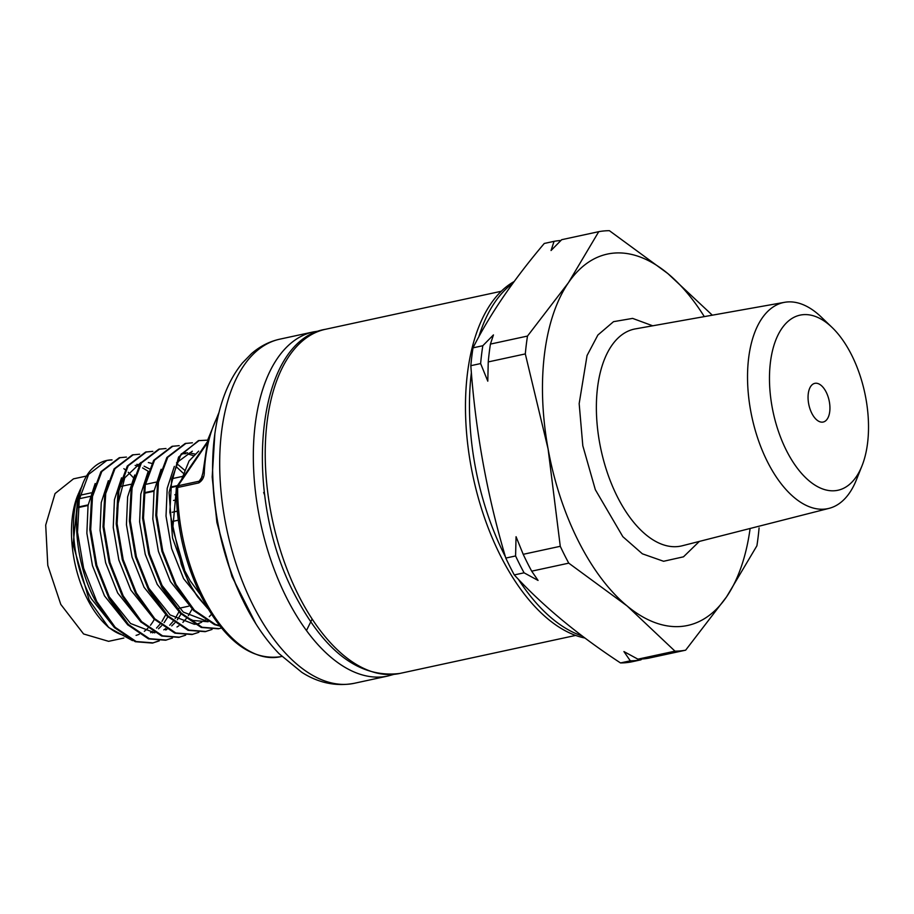 <?xml version="1.0" encoding="UTF-8"?>
<svg xmlns="http://www.w3.org/2000/svg" width="914" height="914" viewBox="0 0 914 914"><rect width="100%" height="100%" fill="white"/><g stroke="black" fill="none" stroke-linecap="round" stroke-linejoin="round"><path stroke-width="1.37" d="M637.915 659.165A213.727 111.714 77.8 0 0 648.586 658.183L685.649 650.174A213.727 111.714 -102.2 0 1 674.978 651.156L637.915 659.165L623.931 651.568L630.294 660.822A213.727 111.714 77.8 0 0 640.965 659.828L631.174 661.953A213.727 111.714 -102.2 0 1 625.884 662.684A213.727 111.714 -102.2 0 1 620.503 662.936C578.094 635.116 542.688 605.776 514.285 574.929A213.727 111.714 -102.2 0 1 505.796 558.077C487.151 495.457 475.497 431.328 470.836 365.691A213.727 111.714 -102.2 0 1 473.018 347.846C489.755 314.565 513.508 279.764 544.276 243.455L554.067 241.342L551.051 250.516L561.687 239.697L598.75 231.676A213.727 111.714 -102.2 0 1 609.409 230.694L667.826 273.549A189.986 99.306 -102.2 0 1 704.306 316.61M471.384 372.604A186.022 97.227 77.8 0 0 474.972 465.02A186.022 97.227 77.8 0 0 505.419 556.797M518.307 579.19A186.022 97.227 77.8 0 0 582.172 635.938M862.016 465.797L856.418 479.804A105.418 55.103 -102.2 0 1 829.112 508.344A105.418 55.103 -102.2 0 1 750.645 410.637A105.418 55.103 -102.2 0 1 784.566 302.317A105.418 55.103 -102.2 0 1 821.218 317.009L832.094 327.463A89.583 46.82 -102.2 0 1 865.866 398.367A89.583 46.82 -102.2 0 1 862.016 465.797A89.583 46.82 -102.2 0 1 814.305 484.706A89.583 46.82 -102.2 0 1 772.124 407.027A89.583 46.82 -102.2 0 1 782.921 326.949A89.583 46.82 -102.2 0 1 832.094 327.463M829.352 401.737A19.788 10.34 77.8 0 0 814.808 383.354A19.788 10.34 77.8 0 0 808.639 403.657A19.788 10.34 77.8 0 0 823.183 422.039A19.788 10.34 77.8 0 0 829.352 401.737M598.75 231.676L568.417 282.723A189.986 99.306 -102.2 0 1 667.826 273.549L712.326 315.181M525.31 353.912A213.727 111.714 -102.2 0 1 527.492 336.066L490.43 344.087A213.727 111.714 77.8 0 0 488.247 361.921L525.31 353.912L548.092 448.957A189.986 99.306 -102.2 0 1 568.417 282.723L527.492 336.066M568.759 563.15A213.727 111.714 -102.2 0 1 560.271 546.298L523.208 554.318A213.727 111.714 77.8 0 0 531.697 571.17L568.759 563.15L627.164 606.005A189.986 99.306 -102.2 0 1 548.092 448.957L560.271 546.298M560.888 240.485A213.727 111.714 77.8 0 0 554.067 241.342M490.43 344.087L493.446 334.912L482.809 345.732A213.727 111.714 77.8 0 0 480.627 363.566L487.79 381.172L488.247 361.921M470.836 365.691L480.627 363.566M482.809 345.732L473.018 347.846M523.208 554.318L516.056 536.712L515.587 555.963A213.727 111.714 77.8 0 0 524.076 572.815L538.06 580.424L531.697 571.17M514.285 574.929L524.076 572.815M515.587 555.963L505.796 558.077M685.649 650.174L726.573 596.831A189.986 99.306 -102.2 0 1 627.164 606.005L674.978 651.156M750.12 528.475A189.986 99.306 -102.2 0 1 726.573 596.831L756.906 545.784A213.727 111.714 -102.2 0 0 759.088 527.938M640.965 659.828L641.765 659.04M512.857 283.329A186.022 97.227 77.8 0 0 478.787 336.923M630.294 660.822L620.503 662.936M584.994 638.052A185.234 96.815 -102.2 0 1 500.472 555.735A185.234 96.815 -102.2 0 1 514.194 281.501M242.324 599.161A166.234 86.887 -102.2 0 1 217.509 521.974A166.234 86.887 -102.2 0 1 212.665 462.13M218.332 415.116A134.484 70.287 77.8 0 0 204.302 472.047C204.336 476.982 202.485 480.604 198.749 482.923L177.636 487.482L176.745 488.944M312.142 619.018L306.464 630.546M106.675 460.473L112.034 459.879A94.073 49.173 77.8 0 0 106.675 460.473A94.073 49.173 77.8 0 0 93.342 467.66C70.241 487.55 70.755 556.855 95.947 601.778L114.364 627.541L135.306 641.719L152.387 643.079L159.276 640.863M152.821 642.976L158.808 640.851M106.904 460.416L88.601 474.389L79.301 499.318L77.519 532.268L83.62 568.188L96.827 601.595L115.244 627.358L136.186 641.537L153.266 642.885M126.44 457.069L119.22 457.754L100.917 471.727L91.617 496.656L89.823 529.606L95.936 565.526L109.143 598.921L127.56 624.696L148.502 638.875L165.583 640.223L172.46 638.006M120.1 457.56L101.797 471.533L92.497 496.473L90.703 529.412L96.815 565.343L110.011 598.739L128.428 624.502L149.382 638.68L166.451 640.04M139.625 454.212L132.416 454.898L114.113 468.871L104.813 493.8L103.019 526.75L109.132 562.67L122.327 596.077L140.745 621.84L161.698 636.018L178.767 637.366L185.656 635.161M133.295 454.715L114.981 468.688L105.693 493.617L103.899 526.567L110 562.487L123.207 595.882L141.624 621.646L162.566 635.836L179.647 637.184M152.821 451.356L145.612 452.053L127.297 466.026L118.009 490.955L116.215 523.905L122.316 559.825L135.523 593.22L153.94 618.984L174.882 633.162L191.963 634.522L198.852 632.305M146.48 451.859L128.177 465.832L118.877 490.761L117.095 523.711L123.196 559.631L136.403 593.037L154.82 618.801L175.762 632.979L192.843 634.327M166.017 448.511L158.796 449.197L140.493 463.17L131.193 488.099L129.411 521.049L135.512 556.969L148.719 590.364L167.136 616.139L188.078 630.317L205.159 631.665L212.037 629.449M159.676 449.003L141.373 462.975L132.073 487.916L130.279 520.854L136.392 556.786L149.588 590.181L168.005 615.945L188.958 630.123L206.027 631.483M179.201 445.655L171.992 446.34L153.689 460.313L144.389 485.243L142.595 518.192L148.708 554.113L161.904 587.519L180.321 613.283L201.274 627.461L218.343 628.809L221.485 628.032M172.872 446.158L154.557 460.13L145.269 485.06L143.475 518.01L149.576 553.93L162.783 587.325L181.201 613.088L202.143 627.278L219.223 628.626M192.397 442.799L185.188 443.496L166.874 457.468L157.585 482.398L155.791 515.347L161.892 551.268L175.1 584.663L193.517 610.426L214.459 624.605L219.897 626.079M186.056 443.301L167.753 457.274L158.453 482.204L156.671 515.153L162.772 551.073L175.979 584.48L194.396 610.244L215.338 624.422L219.554 625.633M207.752 440.148L198.384 440.639L178.584 457.057L169.079 492.486L172.506 537.9L188.295 581.807L197.755 596.979L207.912 608.644M199.252 440.457L180.949 454.418L171.649 479.359L169.855 512.297L181.246 564.201A94.073 49.173 77.8 0 0 188.73 581.715A94.073 49.173 77.8 0 0 197.755 596.979M165.594 614.973L161.972 621.383M159.824 624.365L156.511 628.078M152.501 631.471L150.616 632.705M114.661 627.838L91.286 598.67C71.555 563.093 67.659 510.035 82.249 485.905M167.845 616.847L164.132 622.663M161.584 625.759L158.545 628.752M153.712 632.225L152.535 632.865M178.79 612.117L175.157 618.527M173.009 621.52L169.707 625.233M165.685 628.615L163.812 629.849M127.846 624.982L104.47 595.825L92.463 565.652L86.864 533.205L88.052 505.442L95.159 483.54M181.029 613.991L177.327 619.806M174.78 622.914L171.729 625.907M166.908 629.369L165.731 630.009M154.843 632.876L130.542 623.497L108.583 595.962M191.986 609.261L188.353 615.682M186.205 618.664L182.903 622.377M178.881 625.77L176.996 627.004M141.042 622.137L117.666 592.969L105.647 562.807L100.049 530.349L101.237 502.586L108.355 480.695M154.238 619.281L130.862 590.113L118.843 559.951L113.245 527.504L114.433 499.73L121.551 477.839M211.454 614.334L209.283 616.676M205.262 620.058L203.388 621.292M201.686 622.24L197.093 624.079M167.422 616.424L144.046 587.268L132.039 557.094L126.44 524.647L127.629 496.885L134.735 474.983M198.886 623.759L195.516 624.251M194.419 624.319L170.118 614.939L148.159 587.405M208.141 621.76L192.98 620.48L184.674 616.402M180.618 613.58L157.242 584.412L145.223 554.25L139.625 521.803L140.813 494.028L147.931 472.138M207.604 621.463L183.303 612.083L161.344 584.549M193.814 610.723L170.438 581.555L158.419 551.393L152.821 518.946L154.009 491.172L161.127 469.282M207.524 608.267L183.623 578.711L171.615 548.537L166.017 516.09L167.205 488.282L174.346 466.369M135.146 465.397L138.631 466.289M142.595 467.899L148.239 471.293M136.803 464.335L139.499 464.758M144.115 466.197L149.245 468.791M148.342 462.541L151.827 463.432M116.923 508.23L124.738 477.839L140.973 462.438M177.008 467.397L182.96 472.995M178.356 464.895L184.491 470.093M181.429 453.698L185.965 453.698M187.918 453.984L193.277 455.56M182.743 453.287L187.644 452.807M189.564 452.921L194.831 454.041M176.528 462.827L192.328 451.208M181.578 479.542L189.072 460.964L198.681 451.128M86.864 475.966L73.474 478.856L55.046 493.571L45.7 525.07L47.791 565.4L60.792 604.405L83.585 633.962L108.606 641.331L123.836 638.041M82.009 486.305L77.519 495.845A83.117 43.449 77.8 0 0 87.184 598.693A83.117 43.449 77.8 0 0 105.27 624.193L108.743 627.541L132.496 640.611M106.949 625.759A83.117 43.449 77.8 0 0 123.162 635.173M136.072 635.367A83.117 43.449 77.8 0 0 139.225 634.27M144.343 631.288A83.117 43.449 77.8 0 0 147.862 628.204M150.456 625.245A83.117 43.449 77.8 0 0 154.317 619.361M177.019 486.225L170.804 487.573M154.009 491.206L144.412 493.274M88.041 505.465L78.455 507.533M80.466 498.473L90.04 496.405M146.423 484.214L155.997 482.135M172.803 478.502L182.389 476.434M184.548 569.73L172.757 528.703L176.219 490.235M204.302 472.047A3.165 1.245 -177 0 0 202.885 472.995L201 479.599L199.183 481.198L178.07 485.757L206.93 443.484M198.749 482.923A3.165 1.657 -102.2 0 1 199.183 481.198L202.314 476.605M176.448 487.962A3.165 2.422 34.3 0 1 176.779 486.591A3.165 2.422 34.3 0 1 178.07 485.757M186.73 472.001L203.491 447.449M78.273 493.937L73.086 544.595L89.218 600.224L108.743 627.541M133.375 477.656L128.223 472.264M125.161 469.647L123.87 468.676M264.683 495.125L263.643 492.497M181.246 564.201L190.215 580.836L200.326 594.614M652.71 325.795L632.614 318.392L613.523 321.671L597.882 335.027L587.051 355.535L579.168 403.611L582.812 445.746L595.334 489.698L622.845 536.689L642.371 553.815L663.587 561.276L683.489 556.82L699.336 541.419M784.566 302.317L635.356 328.891A110.971 58.005 77.8 0 0 599.653 442.924A110.971 58.005 77.8 0 0 682.255 545.772L829.112 508.344M399.749 673.458C359.693 678.348 324.676 652.07 294.719 594.637C241.822 494.874 255.063 340.808 325.338 329.314A176.048 92.017 77.8 0 0 298.49 595.231A176.048 92.017 77.8 0 0 399.749 673.458L575.66 635.424M354.232 683.306C331.142 687.636 312.919 679.502 301.769 672.304L278.998 653.613C265.985 640.108 254.515 623.485 244.586 603.754C224.204 562.224 213.545 517.792 212.619 470.459C212.368 443.153 216.001 418.795 223.53 397.407C228.294 384.006 234.59 372.524 242.439 362.961L251.384 353.752C259.816 346.372 269.299 341.505 279.821 339.163A176.048 92.017 77.8 0 0 252.961 605.079A176.048 92.017 77.8 0 0 354.232 683.306L387.867 676.029A176.048 92.017 77.8 0 1 286.596 597.802A176.048 92.017 77.8 0 1 313.456 331.885L319.477 330.937M176.219 488.35C176.413 526.715 184.799 562.841 201.377 596.716C224.524 640.588 250.87 660.594 280.404 656.743A134.484 70.287 -102.2 0 1 203.045 596.979A134.484 70.287 -102.2 0 1 177.636 487.482M177.762 487.459L179.075 485.54M174.803 494.782L176.276 494.463M78.558 506.962L88.144 504.882M144.515 492.692L154.1 490.624M170.895 486.991L177.465 485.574M325.338 329.314L501.249 291.28M393.74 674.406L387.867 676.029M279.821 339.163L313.456 331.885M255.909 623.851L231.973 576.517L216.892 522.442L212.185 477.017L214.847 433.922M130.702 484.294L121.128 486.374M91.126 492.852L81.552 494.931M281.809 656.435L280.404 656.743M218.937 412.602L207.924 439.463L202.885 472.995M176.779 486.591L207.318 441.839M173.534 500.461L176.459 499.821M188.581 606.222L178.995 608.301M172.232 512.263L177.247 511.177M172.22 521.506L178.276 520.192"/></g></svg>
